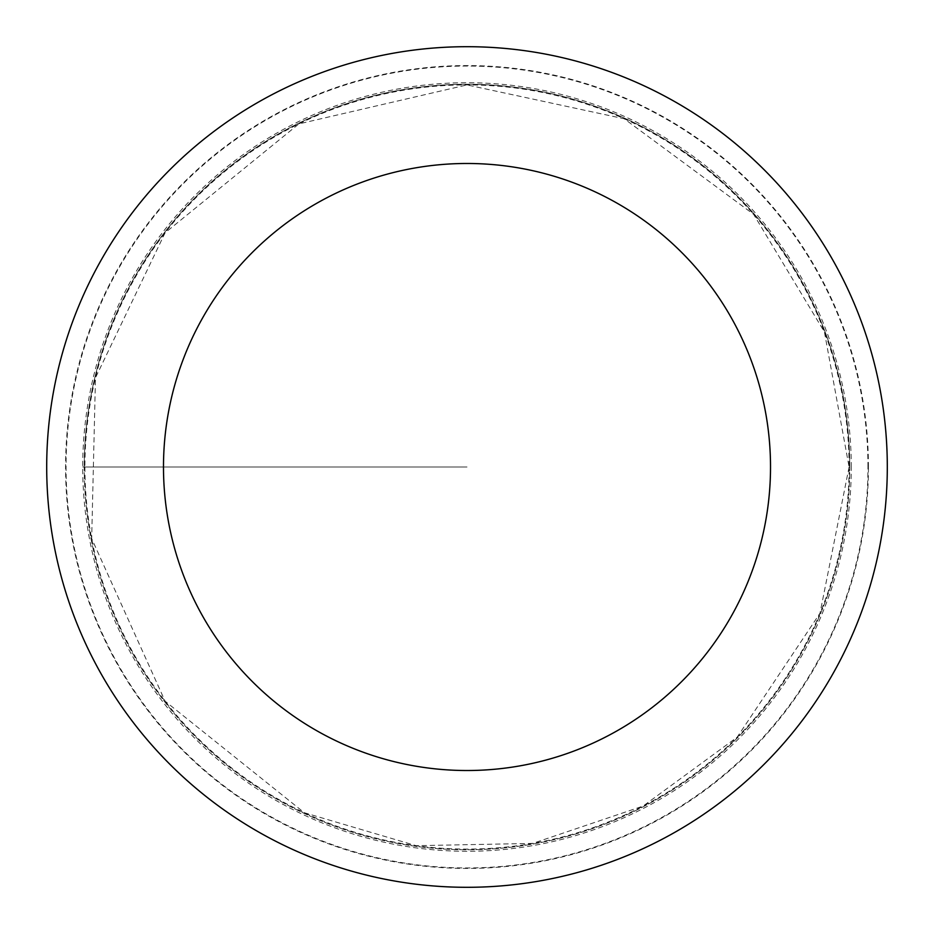 <?xml version="1.0" encoding="UTF-8"?>
<svg xmlns="http://www.w3.org/2000/svg" width="934" height="934" viewBox="0 0 934 934"><rect width="100%" height="100%" fill="white"/><g stroke="black" fill="none" stroke-linecap="round" stroke-linejoin="round"><path stroke-width="0.7" stroke-dasharray="4.67 3.5" d="M84.247 467A382.753 382.753 0 0 1 658.377 135.535A382.753 382.753 0 0 1 658.377 798.465A382.753 382.753 0 0 1 84.247 467M887.3 467A420.3 420.3 0 0 0 467 46.7A420.3 420.3 0 0 0 46.7 467A420.3 420.3 0 0 0 467 887.3A420.3 420.3 0 0 0 887.3 467M849.753 467A382.753 382.753 0 0 0 275.623 135.535A382.753 382.753 0 0 0 275.623 798.465A382.753 382.753 0 0 0 849.753 467M851.271 467A384.271 384.271 0 0 0 274.865 134.204A384.271 384.271 0 0 0 274.865 799.796A384.271 384.271 0 0 0 851.271 467M467 467L82.729 467L467 467M84.912 467A382.088 382.088 0 0 0 467 849.088A382.088 382.088 0 0 0 849.088 467A382.088 382.088 0 0 0 467 84.912A382.088 382.088 0 0 0 84.912 467M867.955 467A400.955 400.955 0 0 0 266.529 119.762A400.955 400.955 0 0 0 266.529 814.238A400.955 400.955 0 0 0 867.955 467M868.433 467A401.433 401.433 0 0 0 266.283 119.354A401.433 401.433 0 0 0 266.283 814.646A401.433 401.433 0 0 0 868.433 467M849.088 467L819.994 613.218L737.171 737.171L643.117 806.065L532.695 843.402L416.144 845.679L304.321 812.72L165.096 701.177L91.684 538.591L95.478 377.803L165.096 232.823L298.903 123.883L467 84.912L624.227 118.77L753.61 214.33L824.418 331.944L849.088 467"/><path stroke-width="1.4" d="M163.485 467A303.515 303.515 0 0 1 618.763 204.149A303.515 303.515 0 0 1 618.763 729.851A303.515 303.515 0 0 1 163.485 467M46.7 467A420.3 420.3 0 0 1 677.15 103.009A420.3 420.3 0 0 1 677.15 830.991A420.3 420.3 0 0 1 46.7 467"/></g></svg>
